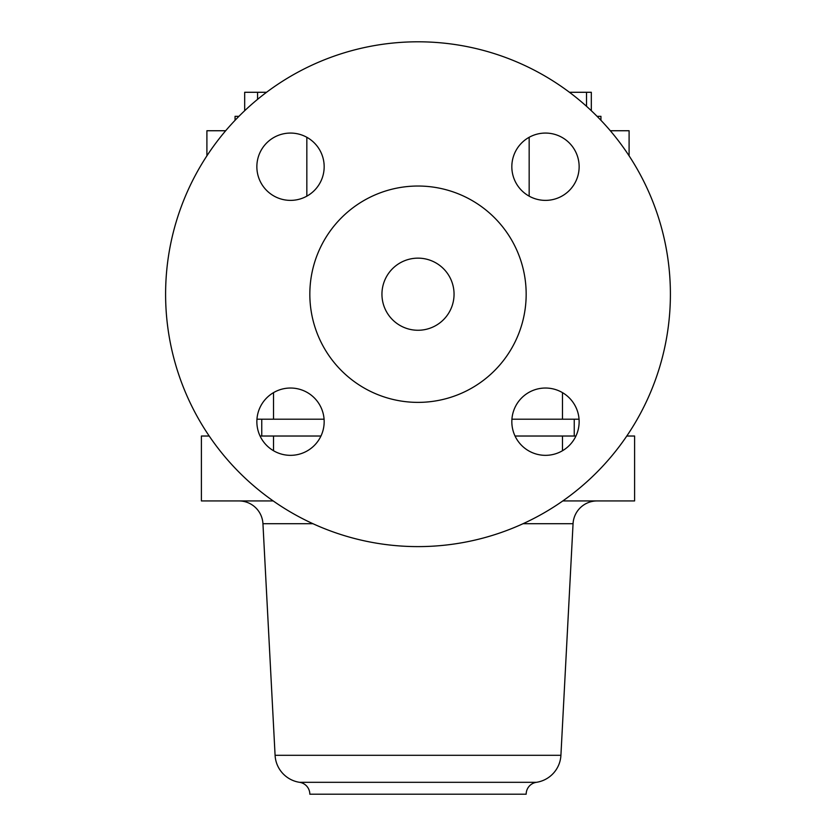 <?xml version="1.0" encoding="UTF-8"?>
<svg xmlns="http://www.w3.org/2000/svg" width="836" height="836" viewBox="0 0 836 836"><rect width="100%" height="100%" fill="white"/><g stroke="black" fill="none" stroke-linecap="round" stroke-linejoin="round"><path stroke-width="1.25" d="M418 402.377A108.168 108.168 0 0 1 309.832 294.199A108.168 108.168 0 0 1 418 186.031A108.168 108.168 0 0 1 526.168 294.199A108.168 108.168 0 0 1 418 402.377M418 258.146A36.052 36.052 0 0 1 454.052 294.199A36.052 36.052 0 0 1 418 330.262A36.052 36.052 0 0 1 381.947 294.199A36.052 36.052 0 0 1 418 258.146M670.399 294.199A252.399 252.399 0 0 1 418 546.608A252.399 252.399 0 0 1 165.601 294.199A252.399 252.399 0 0 1 418 41.8A252.399 252.399 0 0 1 670.399 294.199M324.169 421.689A33.649 33.649 0 0 0 290.52 388.029A33.649 33.649 0 0 0 256.861 421.689A33.649 33.649 0 0 0 290.52 455.338A33.649 33.649 0 0 0 324.169 421.689M324.169 166.719A33.649 33.649 0 0 0 290.52 133.07A33.649 33.649 0 0 0 256.861 166.719A33.649 33.649 0 0 0 290.52 200.379A33.649 33.649 0 0 0 324.169 166.719M579.139 166.719A33.649 33.649 0 0 0 545.48 133.07A33.649 33.649 0 0 0 511.831 166.719A33.649 33.649 0 0 0 545.48 200.379A33.649 33.649 0 0 0 579.139 166.719M579.139 421.689A33.649 33.649 0 0 0 545.48 388.029A33.649 33.649 0 0 0 511.831 421.689A33.649 33.649 0 0 0 545.48 455.338A33.649 33.649 0 0 0 579.139 421.689M526.168 794.2A12.017 12.017 0 0 1 536.398 782.318L299.601 782.318A12.017 12.017 0 0 1 309.832 794.2L526.168 794.2M299.601 782.318A28.842 28.842 0 0 1 275.086 755.295L560.914 755.295A28.842 28.842 0 0 1 536.398 782.318M560.914 755.295L573.057 523.712A24.035 24.035 0 0 1 597.061 500.931M238.939 500.931A24.035 24.035 0 0 1 262.943 523.712L312.967 523.712M238.939 116.319L235.062 116.319L235.062 120.311M569.441 92.284L591.324 92.284L591.324 110.718M586.517 92.284L586.517 106.297M244.676 110.718L244.676 92.284L266.559 92.284M257.572 92.284L257.572 99.338M600.938 120.311L600.938 116.319L597.061 116.319M225.678 130.74L206.9 130.74L206.9 155.841M629.1 155.841L629.1 130.74L610.322 130.74M529.167 196.157L529.167 137.282M306.833 196.157L306.833 137.282M273.194 500.931L201.403 500.931L201.403 436.026L209.209 436.026M260.069 436.026L320.961 436.026M626.791 436.026L634.597 436.026L634.597 500.931L562.806 500.931M515.039 436.026L575.931 436.026M579.045 419.202L511.925 419.202M324.075 419.202L256.955 419.202M273.518 436.026L273.518 450.729M562.482 436.026L562.482 450.729M573.057 523.712L523.033 523.712M562.482 419.202L562.482 392.638M273.518 419.202L273.518 392.638M275.086 755.295L262.943 523.712M261.752 436.026L261.752 419.202M574.248 436.026L574.248 419.202"/></g></svg>
